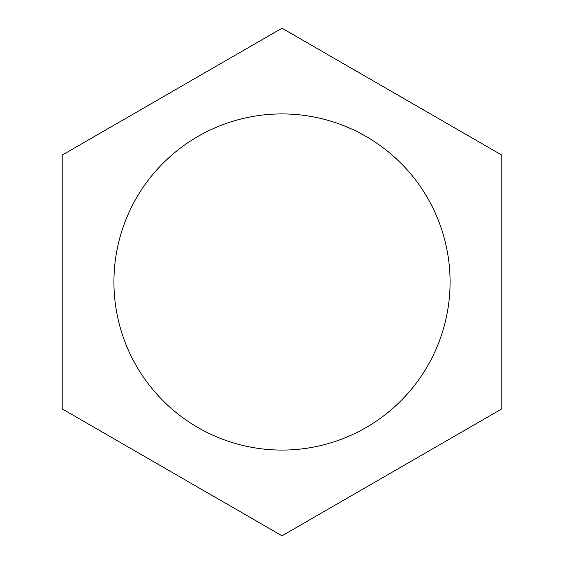 <?xml version="1.0" encoding="UTF-8"?>
<svg xmlns="http://www.w3.org/2000/svg" width="564" height="564" viewBox="0 0 564 564"><rect width="100%" height="100%" fill="white"/><g stroke="black" fill="none" stroke-linecap="round" stroke-linejoin="round"><path stroke-width="0.85" d="M450.079 282A168.079 168.079 0 0 0 282 113.921A168.079 168.079 0 0 0 113.921 282A168.079 168.079 0 0 0 282 450.079A168.079 168.079 0 0 0 450.079 282M501.798 155.1L501.798 408.9L282 535.8L62.202 408.9L62.202 155.1L282 28.2L501.798 155.1"/></g></svg>
